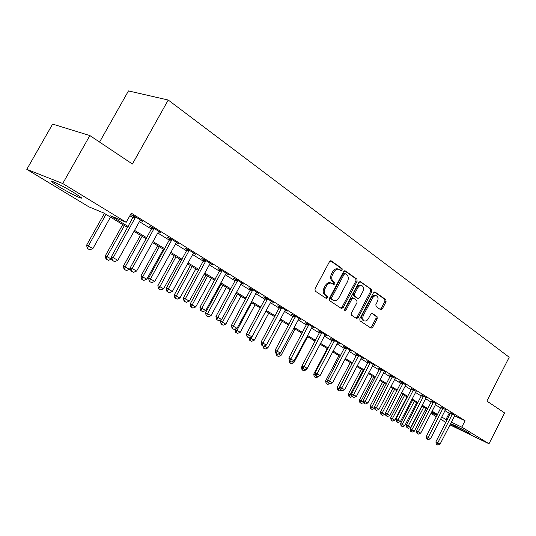 <?xml version="1.0" encoding="UTF-8"?>
<svg xmlns="http://www.w3.org/2000/svg" width="536" height="536" viewBox="0 0 536 536"><rect width="100%" height="100%" fill="white"/><g stroke="black" fill="none" stroke-linecap="round" stroke-linejoin="round"><path stroke-width="0.8" d="M342.203 270.111L342.055 268.57L331.295 260.932L329.466 261.709L314.967 288.904L315.208 291.115L326.196 298.405L327.469 297.828L327.315 296.308L325.908 295.376C324.072 293.755 323.831 291.423 325.178 288.375L326.377 286.124C327.898 283.624 329.667 282.68 331.69 283.283L333.694 284.569L334.846 283.953L334.692 282.418L333.305 281.46C331.489 279.819 331.255 277.474 332.601 274.432L333.794 272.181C335.288 269.722 337.03 268.791 339.02 269.374L341.07 270.72L342.203 270.111M340.434 270.291L341.064 269.688L340.916 268.154L330.545 260.791M325.62 298.023L326.344 297.373L326.183 295.852L324.783 294.921L325.908 295.376M333.037 284.134L333.714 283.51L333.56 281.983L332.166 281.025L333.305 281.46M452.618 425.142L450.937 423.983C449.59 422.723 463.64 429.718 468.645 432.813L470.253 433.919C471.459 435.118 457.63 428.224 452.618 425.142M58.933 186.709L51.885 181.952C48.347 178.897 63.663 186.347 74.296 192.88L81.083 197.489C84.36 200.41 69.459 193.141 58.933 186.709M380.654 309.714L382.309 308.924L386.061 301.775L385.9 299.725L375.14 292.08L373.465 292.857L359.817 318.752L360.004 320.823L371.106 328.179L372.654 327.302L377.203 318.639L377.043 316.595L372.286 313.366L370.738 314.237L368.46 318.565C367.247 320.595 365.853 321.372 364.279 320.91C362.597 319.804 362.323 317.902 363.468 315.208L372.433 298.184C373.625 296.194 374.992 295.423 376.527 295.872C378.242 296.991 378.517 298.914 377.364 301.641L375.883 304.455L376.051 306.518L380.654 309.714M127.662 227.532L103.549 212.906L88.889 206.842L26.8 169.349L52.622 124.091L89.867 135.568L132.412 164.023L168.23 100.031L509.2 357.224L486.869 401.075L504.611 412.941L489 443.754L449.925 424.847M89.867 135.568L62.725 183.526L126.221 222.293L110.604 215.827L128.218 226.527M454.548 415.809L465.067 420.74L131.307 213.16L126.221 222.293M465.067 420.74L461.798 427.145L489 443.754M357.103 281.279L356.916 279.129L345.365 270.928L343.583 271.705L329.359 298.485L329.58 300.649L341.378 308.475L343.147 307.657L357.103 281.279L355.964 280.851L355.777 278.707L344.635 270.794M360.52 281.688L371.662 289.608L371.837 291.705L358.162 317.654L356.574 318.531L351.616 315.262L351.415 313.165L357.023 302.545L356.835 300.435L353.472 298.15L351.877 299.028L345.995 310.15L344.862 310.773L344.628 309.239L358.792 282.465L360.52 281.688L360.125 281.541M129.873 215.74L133.109 217.737M139.34 221.596L151.608 229.187M157.705 232.959L169.47 240.242M175.44 243.934L186.736 250.922M192.578 254.533L203.432 261.253M209.154 264.791L219.586 271.243M225.187 274.713L235.217 280.918M240.711 284.315L250.366 290.284M255.746 293.614L265.032 299.363M270.312 302.632L279.263 308.166M284.442 311.369L293.058 316.702M298.137 319.845L306.445 324.984M311.436 328.072L319.443 333.024M324.34 336.059L332.065 340.836M336.876 343.81L344.326 348.42M349.057 351.348L356.252 355.797M360.896 358.671L367.843 362.973M372.413 365.8L379.12 369.947M383.615 372.728L390.094 376.734M394.516 379.475L400.774 383.347M405.129 386.041L411.179 389.786M415.46 392.432L421.316 396.057M425.53 398.663L431.192 402.168M435.339 404.734L440.82 408.124M444.907 410.65L450.274 413.805M140.479 219.981L140.224 220.403L142.877 221.469L133.873 215.881L131.233 214.822L133.685 216.343M158.817 231.364L158.475 231.72L161.142 232.812L152.452 227.418L149.792 226.339L152.17 227.813M176.525 242.366L176.203 242.701L178.79 243.766L170.394 238.554L167.714 237.455L170.033 238.889M193.643 252.992L193.329 253.32L195.841 254.359L187.727 249.32L185.034 248.202L187.285 249.595M209.904 263.571L212.336 264.596L204.491 259.726L201.784 258.587L203.975 259.947M225.937 273.501L228.296 274.506L220.698 269.789L217.985 268.637L220.115 269.963M241.455 283.115L243.739 284.1L236.389 279.531L233.663 278.365L235.74 279.651M256.483 292.422L258.707 293.386L251.585 288.964L248.851 287.785L250.875 289.045M271.042 301.446L273.206 302.391L266.305 298.103L263.565 296.917L265.541 298.137M285.159 310.197L287.263 311.121L280.569 306.961L277.829 305.761L279.759 306.961M298.854 318.679L300.904 319.59L294.405 315.557L291.664 314.351L293.547 315.516M312.14 326.913L314.136 327.804L307.832 323.891L305.091 322.679L306.927 323.811M325.037 334.913L326.987 335.784L320.863 331.985L318.123 330.759L319.918 331.871M337.566 342.678L339.462 343.529L333.519 339.837L330.779 338.611L332.534 339.697M349.74 350.222L351.589 351.06L345.814 347.475L343.08 346.243L344.789 347.301M361.572 357.559L363.381 358.376L357.76 354.892L355.033 353.653L356.708 354.691M373.076 364.694L374.845 365.498L369.378 362.108L366.658 360.862L368.292 361.88M384.272 371.629L385.994 372.42L380.681 369.123L377.96 367.877L379.562 368.875M395.159 378.383L391.675 375.95L388.962 374.704L390.53 375.676M405.765 384.962L402.382 382.597L399.675 381.351L401.209 382.302M416.097 391.367L411.608 388.754M426.154 397.605L421.738 395.039M435.962 403.682L431.607 401.163M445.517 409.611L441.235 407.132M454.836 415.393L450.615 412.955M168.23 100.031L128.459 90.912L99.582 142.067M26.8 169.349L62.725 183.526M445.872 422.402L440.532 419.179M436.418 416.693L430.904 413.363M426.73 410.837L425.269 409.96M437.182 415.219L431.668 411.876M427.493 409.343L421.798 405.893M417.564 403.32L411.675 399.755M407.373 397.143L401.283 393.451M396.908 390.798L390.61 386.979M386.168 384.285L379.649 380.332M375.126 377.592L368.386 373.498M363.79 370.711L356.802 366.477M352.132 363.643L344.896 359.261M340.139 356.373L332.648 351.83M327.804 348.896L320.039 344.186M315.108 341.198L307.054 336.313M302.036 333.271L293.681 328.206M288.569 325.104L279.899 319.845M274.693 316.689L265.695 311.235M260.382 308.012L251.042 302.344M245.622 299.061L235.914 293.172M230.393 289.822L220.303 283.705M214.661 280.288L204.169 273.923M198.414 270.432L187.493 263.812M181.617 260.248L170.254 253.354M164.251 249.716L152.405 242.533M146.274 238.815L133.933 231.331M425.356 409.779L426.897 410.509M431.292 412.606L437.095 415.373M441.657 416.988L447.044 420.117M451.305 422.147L461.798 427.145M134.482 230.339L146.817 237.83M152.948 241.555L164.78 248.751M170.783 252.396L182.14 259.297M188.015 262.868L198.93 269.494M204.678 272.992L215.164 279.363M220.799 282.787L230.882 288.917M236.403 292.267L246.111 298.163M251.518 301.453L260.858 307.128M266.164 310.351L275.156 315.818M280.368 318.98L289.031 324.247M294.137 327.349L302.485 332.421M307.503 335.469L315.55 340.36M320.474 343.355L328.24 348.072M333.077 351.013L340.568 355.562M345.318 358.45L352.547 362.845M357.224 365.679L364.199 369.92M368.795 372.714L375.535 376.808M380.051 379.555L386.563 383.515M391.012 386.215L397.303 390.041M401.678 392.694L407.762 396.392M412.063 399.005L417.946 402.583M422.18 405.156L427.875 408.613M432.043 411.146L437.55 414.495M449.161 413.283L445.932 419.588M140.224 220.403L140.425 220.035M338.826 269.3L337.881 268.951C335.891 268.369 334.149 269.3 332.655 271.759L333.794 272.181M332.166 281.025C330.35 279.383 330.116 277.038 331.462 273.997L332.655 271.759M331.55 283.222L330.558 282.841C328.535 282.238 326.766 283.182 325.245 285.675L326.377 286.124M324.783 294.921C322.947 293.306 322.699 290.974 324.052 287.926L325.245 285.675M340.876 308.14L342.022 307.195L355.964 280.851M345.358 273.769L344.112 274.318L331.65 297.788L331.804 299.302L333.707 300.515C335.717 301.118 337.472 300.173 338.98 297.681L347.442 281.728C348.769 278.74 348.554 276.422 346.792 274.787L345.358 273.769M344.219 273.347L342.973 273.889L344.112 274.318M333.707 300.515L330.679 298.847L330.524 297.333L342.973 273.889M359.81 281.567L371.662 289.608M355.924 318.123L357.036 317.185L370.698 291.276L370.523 289.179M352.487 297.788L350.745 298.586L344.869 309.687L345.995 310.15M344.454 310.183L344.869 309.687M362.832 291.55C364.004 288.77 363.703 286.8 361.921 285.648C360.333 285.185 358.932 285.956 357.726 287.973L354.504 294.063L354.698 296.187L358.055 298.478L359.636 297.607L362.832 291.55M361.787 285.601L360.782 285.219C359.2 284.757 357.8 285.527 356.587 287.537L357.726 287.973M357.117 298.09L353.566 295.745L353.371 293.621L356.587 287.537M376.413 295.832L375.394 295.437C373.853 294.988 372.493 295.758 371.301 297.741L372.433 298.184M364.279 320.91L363.16 320.448C361.472 319.342 361.204 317.439 362.343 314.746L371.301 297.741M370.45 327.757L371.535 326.833L376.084 318.176L375.917 316.14L371.79 313.325M380.165 309.373L381.176 308.481L384.928 301.339L384.768 299.289L374.456 291.966M104.386 213.415L86.624 245.14L92.902 248.543L110.47 217.107M87.221 248.389L89.787 249.816L87.221 248.389L86.624 245.14M106.001 214.4L88.346 245.95L87.509 248.523M92.902 248.543L89.787 249.816M112.292 260.329L114.604 261.642L112.292 260.329L113.217 257.689L111.361 256.811L133.806 215.854M140.144 220.33L117.826 260.322L113.217 257.689L135.621 216.966M114.604 261.642L117.826 260.322M111.361 256.811L111.984 260.181M122.737 224.544L105.337 255.773L111.481 259.096L111.709 258.687M105.927 258.968L108.419 260.349L105.927 258.968L105.337 255.773M124.379 225.535L107.079 256.597L106.215 259.109M111.481 259.096L108.419 260.349M140.486 235.304L123.434 266.05L129.444 269.307L130.335 267.699M124.017 269.193L126.436 270.539L124.017 269.193L123.434 266.05M142.141 236.309L125.19 266.888L124.305 269.333M129.444 269.307L126.436 270.539M157.651 245.716L140.935 275.993L146.824 279.182L163.366 249.18M141.511 279.089L143.869 280.395L141.511 279.089L140.935 275.993M159.326 246.728L142.703 276.837L141.806 279.229M146.824 279.182L143.869 280.395M131.246 271.089L133.477 272.355L131.246 271.089L132.184 268.509L130.315 267.625L152.291 227.351M158.489 231.706L136.64 271.049L132.184 268.509L154.127 228.457M133.477 272.355L136.64 271.049M130.315 267.625L130.931 270.935M149.544 281.474L151.701 282.693L149.544 281.474L150.502 278.961L148.619 278.063L170.14 238.453M176.203 242.701L154.804 281.413L150.502 278.961L171.996 239.552M151.701 282.693L154.804 281.413M148.619 278.063L149.229 281.32M167.225 291.51L169.309 292.69L167.225 291.51L168.204 289.058L166.307 288.147L187.392 249.18M193.329 253.32L172.358 291.43L168.204 289.058L189.262 250.272M169.309 292.69L172.358 291.43M166.307 288.147L166.91 291.356M174.274 255.793L157.872 285.614L163.641 288.737L179.868 259.19M158.448 288.663L160.74 289.936L158.448 288.663L157.872 285.614M175.955 256.818L158.743 288.81M163.641 288.737L160.74 289.936M184.324 301.212L186.334 302.351L184.324 301.212L185.309 298.813L183.406 297.895L204.075 259.551M210.192 263.27L189.335 301.111L185.309 298.813L205.958 260.637M186.334 302.351L189.335 301.111M183.406 297.895L184.002 301.058M190.367 265.555L174.28 294.934L179.935 297.996L195.854 268.884M174.85 297.942L177.081 299.175L174.85 297.942L174.28 294.934M192.062 266.586L175.145 298.083M179.935 297.996L177.081 299.175M205.965 275.015L190.173 303.966L195.72 306.967L211.345 278.278M190.736 306.927L192.913 308.133L190.736 306.927L190.173 303.966M207.673 276.047L191.037 307.074M195.72 306.967L192.913 308.133M221.087 284.18L205.583 312.716L211.023 315.664L226.366 287.383M206.139 315.637L208.256 316.81L206.139 315.637L205.583 312.716M222.802 285.219L206.44 315.784M211.023 315.664L208.256 316.81M221.368 319.657L220.524 321.211L225.864 324.092L240.932 296.214M221.08 324.086L223.144 325.225L221.08 324.086L220.524 321.211M237.475 294.123L221.381 324.233M225.864 324.092L223.144 325.225M235.224 329.077L235.023 329.446L240.262 332.28L255.069 304.79M235.572 332.28L237.589 333.392L235.572 332.28L235.023 329.446M251.712 302.753L235.874 332.427M240.262 332.28L237.589 333.392M200.859 310.592L202.802 311.697L200.859 310.592L201.858 308.254L199.948 307.329L220.216 269.581M226.205 273.213L205.75 310.478L201.858 308.254L222.105 270.66M202.802 311.697L205.75 310.478M199.948 307.329L200.538 310.438M216.859 319.677L218.748 320.749L216.859 319.677L217.877 317.392L215.954 316.461L235.833 279.296M241.709 282.834L221.643 319.543L217.877 317.392L237.736 280.368M218.748 320.749L221.643 319.543M215.954 316.461L216.544 319.523M232.363 328.474L234.185 329.513L232.363 328.474L233.388 326.236L231.458 325.298L250.969 288.696M256.724 292.154L237.033 328.32L233.388 326.236L252.878 289.768M234.185 329.513L237.033 328.32M231.458 325.298L232.041 328.313M247.377 336.997L249.146 338.002L247.377 336.997L248.409 334.812L246.48 333.868L265.628 297.808M271.27 301.192L251.947 336.829L248.409 334.812L267.544 298.874M249.146 338.002L251.947 336.829M246.48 333.868L247.056 336.836M261.93 345.258L263.645 346.229L261.93 345.258L262.975 343.12L261.039 342.169L279.846 306.646M285.38 309.949L266.399 345.077L262.975 343.12L281.762 307.704M263.645 346.229L266.399 345.077M261.039 342.169L261.608 345.097M249.736 337.754L254.238 340.219L268.791 313.111M249.642 340.233L251.605 341.325L249.642 340.233L249.207 337.975M251.672 336.943L249.95 340.387M254.238 340.219L251.605 341.325M276.047 353.264L277.708 354.209L276.047 353.264L277.092 351.174L275.156 350.222L293.627 315.215M299.061 318.444L280.422 353.07L277.092 351.174L295.55 316.267M277.708 354.209L280.422 353.07M275.156 350.222L275.725 353.11M264.295 345.955L267.819 347.938L282.124 321.191M263.31 347.965L265.226 349.023L263.31 347.965L262.888 345.827M264.784 345.753L263.612 348.112M267.819 347.938L265.226 349.023M289.742 361.036L291.356 361.954L289.742 361.036L290.8 358.993L288.857 358.035L307.007 323.523M312.341 326.685L294.023 360.835L290.8 358.993L308.93 324.575M291.356 361.954L294.023 360.835M288.857 358.035L289.42 360.882M278.372 353.934L281.011 355.435L295.075 329.05M276.583 355.469L278.452 356.507L276.583 355.469L276.167 353.358M277.621 354.169L276.884 355.623M281.011 355.435L278.452 356.507M303.034 368.58L304.602 369.472L303.034 368.58L304.093 366.577L302.157 365.619L319.992 331.596M325.225 334.692L307.229 368.366L304.093 366.577L321.922 332.635M304.602 369.472L307.229 368.366M302.157 365.619L302.713 368.426M292.006 361.679L293.829 362.718L307.664 336.682M289.487 362.765L291.316 363.777L289.487 362.765L289.293 360.252M289.179 359.669L288.958 360.085M290.519 361.505L289.788 362.919M293.829 362.718L291.316 363.777M315.945 375.91L317.466 376.775L315.945 375.91L317.01 373.947L315.067 372.989L332.608 339.429M337.747 342.464L320.052 375.682L317.01 373.947L334.538 340.467M317.466 376.775L320.052 375.682M315.067 372.989L315.624 375.749M305.245 369.204L306.297 369.8L307.007 368.46M302.029 369.86L303.818 370.852L302.029 369.86L301.507 367.214L302.579 367.743M302.21 365.894L301.507 367.214M303.068 368.627L302.338 370.014M306.297 369.8L303.818 370.852M328.488 383.026L329.968 383.87L328.488 383.026L329.553 381.103L327.617 380.138L344.862 347.047M349.914 350.015L332.514 382.791L329.553 381.103L346.792 348.078M329.968 383.87L332.514 382.791M327.617 380.138L328.166 382.865M318.103 376.507L318.645 376.279M314.237 376.761L315.985 377.726L314.237 376.761L313.714 374.148L315.476 375.019M327.248 348.554L313.714 374.148M315.503 375.14L314.538 376.915M318.424 376.694L315.985 377.726M340.675 389.947L342.115 390.764L340.675 389.947L341.747 388.057L339.811 387.093L356.775 354.443M361.74 357.358L344.628 389.699L341.747 388.057L358.705 355.475M342.115 390.764L344.628 389.699M339.811 387.093L340.353 389.786M326.109 383.475L327.818 384.419L326.109 383.475L325.593 380.895L328.019 382.141M338.913 355.629L325.593 380.895M327.804 381.083L326.417 383.629M329.58 383.675L327.818 384.419M337.673 390.014L339.342 390.938L337.673 390.014L337.157 387.468L340.206 389.069M350.269 362.517L337.157 387.468M352.011 363.576L337.975 390.161M341.084 390.201L339.342 390.938M348.929 396.379L350.564 397.283L348.929 396.379L348.42 393.866L352.065 395.809M361.331 369.224L348.42 393.866M363.073 370.282L349.231 396.533M352.279 396.553L350.564 397.283M359.891 402.576L361.492 403.461L359.891 402.576L359.388 400.097L363.596 402.362M372.105 375.756L359.388 400.097M373.847 376.815L360.199 402.73M363.629 402.549L361.492 403.461M382.61 382.128L370.081 406.167L374.423 408.512L374.671 408.043M370.577 408.62L372.145 409.491L370.577 408.62L370.081 406.167M384.346 383.18L370.878 408.774M374.423 408.512L372.145 409.491M392.848 388.332L380.5 412.09L384.774 414.395L385.384 413.229M380.995 414.509L382.53 415.36L380.995 414.509L380.5 412.09M394.583 389.384L381.297 414.663M384.774 414.395L382.53 415.36M402.824 394.389L390.664 417.859L394.871 420.137L406.918 396.868M391.153 420.251L392.654 421.088L391.153 420.251L390.664 417.859M404.559 395.441L391.454 420.405M394.871 420.137L392.654 421.088M412.566 400.292L400.573 423.494L404.72 425.731L416.593 402.737M401.055 425.852L402.529 426.669L401.055 425.852L400.573 423.494M414.295 401.343L401.357 426.006M404.72 425.731L402.529 426.669M422.067 406.053L410.241 428.988L414.328 431.192L426.04 408.459M410.723 431.319L412.164 432.117L410.723 431.319L410.241 428.988M423.795 407.099L411.025 431.473M414.328 431.192L412.164 432.117M352.527 396.673L353.928 397.464L352.527 396.673L353.606 394.818L351.67 393.86L368.359 361.639M373.237 364.5L356.4 396.412L353.606 394.818L370.289 362.664M353.928 397.464L356.4 396.412M351.67 393.86L352.206 396.513M364.058 403.213L365.418 403.99L364.058 403.213L365.137 401.397L363.2 400.432L379.629 368.641M384.426 371.448L367.857 402.951L365.137 401.397L381.552 369.659M365.418 403.99L367.857 402.951M363.2 400.432L363.736 403.052M375.274 409.584L376.6 410.335L375.274 409.584L376.352 407.796L374.423 406.837L390.597 375.455M395.313 378.202L378.999 409.31L376.352 407.796L392.513 376.466M376.6 410.335L378.999 409.31M374.423 406.837L374.952 409.424M386.195 415.775L387.481 416.512L386.195 415.775L387.273 414.027L385.351 413.068L401.27 382.081M405.906 384.788L389.853 415.5L387.273 414.027L403.186 383.093M387.481 416.512L389.853 415.5M385.351 413.068L385.873 415.614M396.828 421.812L398.081 422.529L396.828 421.812L397.906 420.09L395.99 419.132L411.668 388.54M416.231 391.193L400.419 421.524L397.906 420.09L413.584 389.551M398.081 422.529L400.419 421.524M395.99 419.132L396.506 421.651M407.179 427.688L408.405 428.385L407.179 427.688L408.265 425.999L406.348 425.041L421.798 394.831M426.288 397.437L410.71 427.4L408.265 425.999L423.708 395.836M408.405 428.385L410.71 427.4M406.348 425.041L406.864 427.534M417.276 433.416L418.469 434.093L417.276 433.416L418.355 431.761L416.445 430.803L431.668 400.962M436.09 403.521L420.74 433.122L418.355 431.761L433.57 401.96M418.469 434.093L420.74 433.122M416.445 430.803L416.954 433.255M427.112 439.004L428.277 439.661L427.112 439.004L428.197 437.369L426.294 436.411L441.289 406.938M445.644 409.457L430.522 438.696L428.197 437.369L443.185 407.93M428.277 439.661L430.522 438.696M426.294 436.411L426.797 438.843M436.706 444.445L437.838 445.088L436.706 444.445L437.785 442.843L435.889 441.885L450.675 412.767M454.957 415.239L440.056 444.136L437.785 442.843L452.565 413.752M437.838 445.088L440.056 444.136M435.889 441.885L436.384 444.284M340.916 268.154L342.055 268.57M326.183 295.852L327.315 296.308M333.56 281.983L334.692 282.418M331.462 273.997L332.601 274.432M324.052 287.926L325.178 288.375M330.846 260.764L331.295 260.932M342.022 307.195L343.147 307.657M344.943 270.767L345.365 270.928M355.777 278.707L356.916 279.129M330.524 297.333L331.65 297.788M330.679 298.847L331.804 299.302M332.139 299.818L333.265 300.274M370.698 291.276L371.837 291.705M357.036 317.185L358.162 317.654M350.745 298.586L351.877 299.028M353.371 293.621L354.504 294.063M353.566 295.745L354.698 296.187M356.782 297.956L357.914 298.405M362.343 314.746L363.468 315.208M375.917 316.14L377.043 316.595M376.084 318.176L377.203 318.639M371.535 326.833L372.654 327.302M374.778 291.939L375.14 292.08M384.768 299.289L385.9 299.725M384.928 301.339L386.061 301.775M381.176 308.481L382.309 308.924M135.501 217.449L133.598 216.685M135.266 218.038L133.37 217.268M154.006 228.926L152.09 228.148M153.778 229.502L151.862 228.725M171.875 240.014L169.946 239.217M171.654 240.584L169.724 239.786M189.141 250.727L187.205 249.917M188.92 251.284L186.984 250.473M205.837 261.086L203.888 260.262M205.623 261.635L203.673 260.811M221.991 271.102L220.035 270.271M221.777 271.645L219.82 270.807M237.622 280.804L235.659 279.96M237.415 281.333L235.451 280.489M252.764 290.19L250.794 289.346M252.556 290.713L250.593 289.862M267.43 299.296L265.461 298.438M267.23 299.805L265.26 298.947M281.655 308.113L279.678 307.249M281.454 308.622L279.477 307.758M295.443 316.669L293.467 315.798M295.242 317.171L293.272 316.294M308.823 324.97L306.853 324.092M308.629 325.466L306.659 324.588M321.814 333.03L319.845 332.153M321.62 333.513L319.65 332.635M334.43 340.856L332.461 339.971M334.236 341.332L332.266 340.447M346.685 348.46L344.715 347.569M346.497 348.929L344.527 348.038M358.597 355.85L356.634 354.959M358.417 356.313L356.447 355.422M370.182 363.033L368.219 362.142M370.001 363.495L368.038 362.597M381.451 370.028L379.488 369.13M381.27 370.477L379.314 369.579M392.412 376.828L390.463 375.93M392.238 377.27L390.282 376.373M403.085 383.448L401.136 382.55M402.911 383.89L400.962 382.992M413.484 389.9L411.534 388.995M413.31 390.329L411.367 389.431M423.608 396.178L421.665 395.28M423.433 396.607L421.497 395.702M433.47 402.302L431.54 401.397M433.302 402.724L431.373 401.819M443.091 408.265L441.162 407.367M442.924 408.68L441.001 407.782M452.464 414.087L450.548 413.182M452.304 414.495L450.387 413.598M51.885 181.952L52.2 181.403M344.099 273.28L345.238 273.708M352.34 297.708L353.472 298.15M356.922 298.036L358.055 298.478"/></g></svg>
